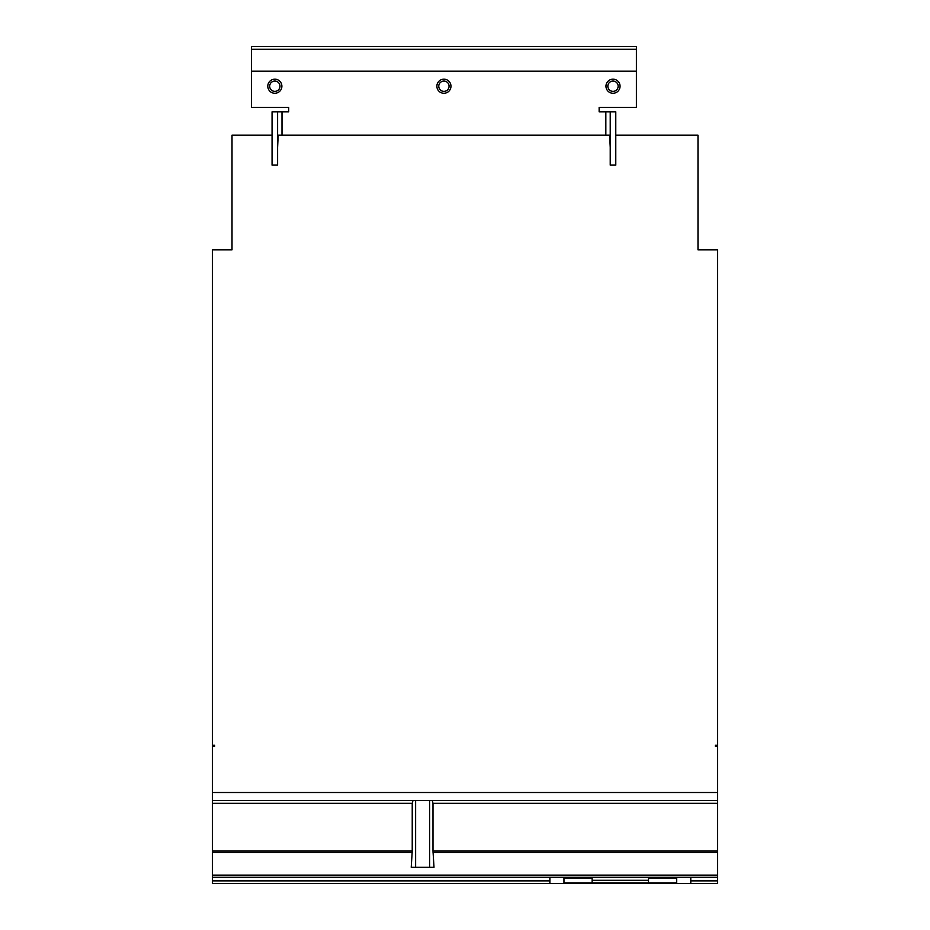 <?xml version="1.0" encoding="UTF-8"?>
<svg xmlns="http://www.w3.org/2000/svg" width="930" height="930" viewBox="0 0 930 930"><rect width="100%" height="100%" fill="white"/><g stroke="black" fill="none" stroke-linecap="round" stroke-linejoin="round"><path stroke-width="1.4" d="M438.762 86.223A5.162 5.162 0 0 1 443.924 81.061A5.162 5.162 0 0 1 449.074 86.223A5.162 5.162 0 0 1 443.924 91.373A5.162 5.162 0 0 1 438.762 86.223M607.848 86.223A5.162 5.162 0 0 1 613.01 81.061A5.162 5.162 0 0 1 618.159 86.223A5.162 5.162 0 0 1 613.01 91.373A5.162 5.162 0 0 1 607.848 86.223M269.677 86.223A5.162 5.162 0 0 1 274.838 81.061A5.162 5.162 0 0 1 279.988 86.223A5.162 5.162 0 0 1 274.838 91.373A5.162 5.162 0 0 1 269.677 86.223M436.879 86.223A7.045 7.045 0 0 1 443.924 79.178A7.045 7.045 0 0 1 450.969 86.223A7.045 7.045 0 0 1 443.924 93.267A7.045 7.045 0 0 1 436.879 86.223M620.054 86.223A7.045 7.045 0 0 1 613.01 93.267A7.045 7.045 0 0 1 605.965 86.223A7.045 7.045 0 0 1 613.01 79.178A7.045 7.045 0 0 1 620.054 86.223M281.883 86.223A7.045 7.045 0 0 1 274.838 93.267A7.045 7.045 0 0 1 267.794 86.223A7.045 7.045 0 0 1 274.838 79.178A7.045 7.045 0 0 1 281.883 86.223M610.231 111.844L610.231 165.11L615.776 165.11L615.776 111.844L599.141 111.844L599.141 107.415L636.399 107.415L636.399 46.5L251.437 46.5L251.437 107.415L288.707 107.415L288.707 111.844L277.605 111.844L277.605 165.11L272.06 165.11L272.06 111.844L277.605 111.844M636.399 49.278L251.437 49.278M592.143 877.292L592.143 882.884L676.691 882.884L676.691 877.292M648.512 882.884L648.512 880.292L592.143 880.292M648.512 880.292L648.512 877.292M563.964 877.292L563.964 882.884L592.143 882.884M636.399 71.18L251.437 71.18M214.621 745.279L214.621 746.337L214.621 745.279L212.366 745.279L212.366 249.856L232.012 249.856L232.012 135.152L272.06 135.152M277.605 147.359L278.186 135.152L609.65 135.152L610.231 147.359M615.776 135.152L697.988 135.152L697.988 249.856L717.635 249.856L717.635 745.279L715.379 745.279L715.379 746.337L715.379 745.279M690.781 877.292L690.781 883.5L549.874 883.5L549.874 877.292M717.635 745.279L717.635 746.337L715.379 746.337M717.635 746.337L717.635 883.5L690.781 883.5M214.621 746.337L212.366 746.337L212.366 883.5L549.874 883.5M432.241 800.509L717.635 800.509L212.366 800.509L432.241 800.509L432.996 803.334L432.996 850.95L433.996 867.306L429.602 867.306L429.602 800.509M717.635 877.292L212.366 877.292M212.366 746.337L212.366 745.279M415.629 800.509L415.629 867.306L411.234 867.306L412.234 850.95L412.234 803.334L412.99 800.509M415.629 867.306L429.602 867.306M648.512 878.141L676.691 878.141M563.964 878.141L592.143 878.141M605.837 111.844L605.837 135.152M281.999 111.844L281.999 135.152M717.635 880.873L690.781 880.873M717.635 792.511L212.366 792.511M549.874 880.873L212.366 880.873M412.234 803.334L212.366 803.334M412.234 850.95L212.366 850.95M717.635 803.334L432.996 803.334M717.635 850.95L432.996 850.95M717.635 852.392L433.043 852.392M717.635 875.13L212.366 875.13M412.188 852.392L212.366 852.392"/></g></svg>
